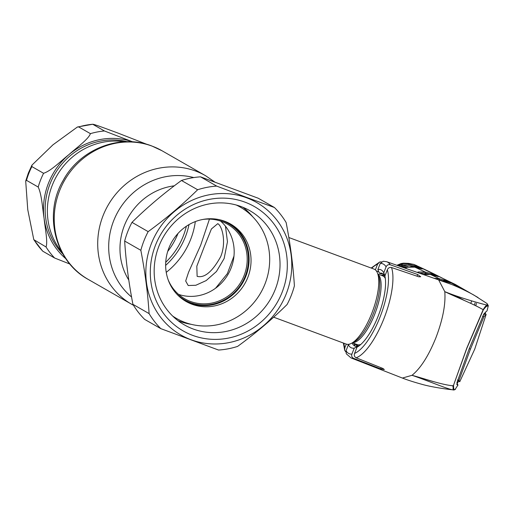 <?xml version="1.0" encoding="UTF-8"?>
<svg xmlns="http://www.w3.org/2000/svg" width="514" height="514" viewBox="0 0 514 514"><rect width="100%" height="100%" fill="white"/><g stroke="black" fill="none" stroke-linecap="round" stroke-linejoin="round"><path stroke-width="0.77" d="M217.769 223.661L211.415 228.955L204.135 247.073L196.817 266.213L197.125 276.339C204.488 278.318 212.353 271.733 220.718 256.582C226.552 242.46 222.26 225.922 217.769 223.661M61.584 251.654A67.321 63.376 -60.2 0 1 56.746 175.916A67.321 63.376 -60.2 0 1 124.529 141.774M273.654 317.189L346.185 344.078A39.996 13.332 -69.7 0 0 351.505 343.294A39.996 13.332 -69.7 0 0 371.795 313.283A39.996 13.332 -69.7 0 0 377.507 273.14A39.996 13.332 -69.7 0 0 373.986 269.079L288.823 237.507M225.466 226.211L227.464 241.76L224.13 258.548L216.439 271.52L206.153 280.593L195.821 285.27L188.201 285.521L185.689 281.004L188.561 272.272L200.711 245.133L209.442 219.112M383.714 274.354A39.996 13.332 -69.7 0 0 382.403 274.951L381.523 275.427M356.041 344.174L356.401 345.106A39.996 13.332 -69.7 0 0 357.005 346.417M168.2 279.905A42.996 40.471 119.8 0 0 184.725 298.782A42.996 40.471 119.8 0 0 190.431 301.448A42.996 40.471 119.8 0 0 242.769 278.627A42.996 40.471 119.8 0 0 227.471 224.168A42.996 40.471 119.8 0 0 221.765 221.502A42.996 40.471 119.8 0 0 202.824 219.459M178.583 294.4A42.996 40.471 119.8 0 0 228.19 274.129A42.996 40.471 119.8 0 0 220.583 221.084M176.116 293.34A43.992 41.416 119.8 0 0 190.36 302.547A43.992 41.416 119.8 0 0 245.281 276.057A43.992 41.416 119.8 0 0 222.421 220.737A43.992 41.416 119.8 0 0 218.418 219.491M69.885 264.048L54.638 258.022L42.752 251.192L33.789 239.665L46.009 246.945C48.033 242.364 45.001 227.651 44.056 218.116C42.469 208.221 41.801 194.716 38.197 187.045L26.484 180.337L25.7 181.101L27.756 209.654L33.789 239.665M43.581 173.295C51.271 170.809 61.025 160.837 68.947 154.592C76.226 147.981 88.498 139.268 90.413 133.646L78.7 126.939L77.408 127.009L52.955 144.82L31.984 165.09L31.874 166.587L43.581 173.295A74.986 70.591 119.8 0 0 40.567 180.048A74.986 70.591 119.8 0 0 38.197 187.045M147.364 144.518L117.494 132.888C108.724 129.689 93.966 124.06 92.719 124.26L104.432 130.967L132.612 141.813M77.408 127.009L92.719 124.26A74.986 70.591 119.8 0 0 78.7 126.939M258.246 198.237L200.511 176.835L216.683 186.1L246.681 197.447L274.418 207.502L258.246 198.237M190.996 339.715A76.323 71.844 119.8 0 0 286.272 293.764A76.323 71.844 119.8 0 0 246.611 197.794A76.323 71.844 119.8 0 0 151.334 243.745A76.323 71.844 119.8 0 0 190.996 339.715M274.418 207.502A83.319 78.436 119.8 0 1 286.144 222.549C290.371 244.381 293.121 265.475 294.4 285.835A83.319 78.436 119.8 0 1 287.082 304.519C272.169 319.258 255.676 333.22 237.603 346.41A83.319 78.436 119.8 0 1 218.559 350.047L160.824 328.645L144.646 319.38A83.319 78.436 119.8 0 1 132.927 304.339L149.099 313.604A83.319 78.436 119.8 0 0 160.824 328.645M192.692 335.379A71.658 67.45 -60.2 0 1 155.459 245.274A71.658 67.45 -60.2 0 1 244.915 202.131A71.658 67.45 -60.2 0 1 282.147 292.235A71.658 67.45 -60.2 0 1 192.692 335.379M193.11 328.973A65.824 61.963 -60.2 0 1 184.378 324.887A65.824 61.963 -60.2 0 1 160.946 241.509A65.824 61.963 -60.2 0 1 241.079 206.577A65.824 61.963 -60.2 0 1 249.817 210.656A65.824 61.963 -60.2 0 1 273.242 294.04A65.824 61.963 -60.2 0 1 193.11 328.973M191.298 324.353A65.824 61.963 -60.2 0 1 179.842 321.372A65.824 61.963 -60.2 0 1 177.992 320.652M149.099 313.604C147.852 293.481 145.096 272.381 140.842 250.312L124.664 241.047C125.911 261.17 128.667 282.27 132.927 304.339M200.511 176.835A83.319 78.436 119.8 0 0 181.461 180.478C163.574 193.508 147.081 207.47 131.989 222.363A83.319 78.436 119.8 0 0 124.664 241.047M131.989 222.363L148.16 231.628A83.319 78.436 119.8 0 0 140.842 250.312M242.929 207.296A65.824 61.963 -60.2 0 1 252.849 216.902M216.683 186.1A83.319 78.436 119.8 0 0 197.639 189.743L181.461 180.478M148.16 231.628C166.054 218.598 182.541 204.636 197.639 189.743M229.559 223.462A44.66 42.039 -60.2 0 1 244.227 280.001A44.66 42.039 -60.2 0 1 190.116 303.164A44.66 42.039 -60.2 0 1 185.175 300.941M192.069 304.282A44.66 42.039 -60.2 0 1 186.145 301.512A44.66 42.039 -60.2 0 1 170.25 244.94A44.66 42.039 -60.2 0 1 224.618 221.238A44.66 42.039 -60.2 0 1 230.542 224.008A44.66 42.039 -60.2 0 1 246.437 280.58A44.66 42.039 -60.2 0 1 192.069 304.282M236.267 205.022A64.154 60.395 -60.2 0 1 264.055 286.202A64.154 60.395 -60.2 0 1 184.963 322.413A64.154 60.395 -60.2 0 1 172.659 316.052M356.286 344.817L354.287 344.097M376.287 270.865L378.844 271.855M384.89 276.012A41.737 13.91 110.3 0 1 378.291 315.795A41.737 13.91 110.3 0 1 357.005 347.168L354.557 353.42A47.975 15.992 -69.7 0 0 380.116 316.842A47.975 15.992 -69.7 0 0 387.344 269.76L384.89 276.012M381.497 261.864L379.743 261.992L377.584 264.17L375.349 269.876M346.256 344.104L344.798 347.83L344.708 350.355L345.8 351.878M457.633 385.012L457.993 384.973C457.499 385.699 457.152 384.922 456.952 382.634L469.147 348.865L483.873 313.938L487.06 310.803L488.3 305.708L487.747 306.164C486.976 305.689 485.479 306.961 483.263 309.968L483.16 309.685C472.52 303.498 455.571 296.951 444.79 291.644C445.786 304.147 442.824 319.522 435.898 337.775C428.599 355.816 420.632 368.326 412.003 375.31L402.398 378.06L351.036 357.937A51.304 17.103 110.3 0 0 353.574 358.335L380.707 368.885L384.331 369.534L382.846 368.448L356.138 357.789C354.454 356.857 353.928 355.399 354.557 353.42M483.263 309.968L466.828 348.331L453.342 385.783C442.265 385.07 423.575 378.343 412.003 375.31C429.017 381.047 450.926 390.672 454.177 389.908C453.072 390.46 452.795 389.085 453.342 385.783L466.718 348.299L483.16 309.685C485.248 306.273 486.655 304.77 487.375 305.188L487.06 303.549L474.204 295.267C469.565 292.594 460.319 287.988 451.665 284.486L438.468 279.834M453.611 385.622C453.438 388.712 453.939 389.985 455.108 389.445L457.987 384.98M453.091 386.477L452.269 385.661M457.152 384.639L457.993 384.973L457.113 383.804M485.107 313.058L486.122 314.446L474.737 349.122L459.76 381.729L457.678 380.675M459.773 381.671L458.989 380.36L457.608 379.872M458.989 380.36L470.438 349.122L483.944 316.688L482.575 316.161M483.321 315.288L484.882 313.919L486.128 314.407L483.944 316.688M476.465 303.382L475.746 305.785M455.333 295.672L464.303 300.439M471.55 301.326L470.753 303.369M474.422 305.13L475.084 302.894M402.398 378.06C407.621 380.097 414.2 382.204 422.129 384.376C431.214 387.003 448.105 389.516 454.203 389.914L455.108 389.445M442.612 279.642L445.278 280.965M446.229 281.434L446.711 281.672M387.344 269.76C388.224 267.878 389.618 267.132 391.514 267.518L418.762 276.795L420.69 276.757L417.689 274.515L390.242 264.774C388.372 264.331 386.991 265.018 386.091 266.843A47.975 15.992 -69.7 0 0 380.238 263.489L383.226 261.247L386.695 261.722L438.66 279.899L444.79 291.644C461.501 298.473 483.565 304.365 487.375 305.188L487.747 306.164M477.969 297.484L455.256 284.422L414.014 264.447C435.454 274.296 450.765 282.18 459.953 288.103M396.885 265.288L401.093 263.566L403.516 263.168L408.45 263.361L414.014 264.447C409.613 263.553 407.904 263.457 408.887 264.151L416.867 266.387L422.2 269.002L414.862 267.151L407.641 267.203L405.096 268.16M397.964 265.661L401.935 264.074L408.887 264.151L408.893 265.275L402.417 265.211L401.935 264.074M416.096 265.308L416.546 265.526M413.924 266.933L414.181 265.558M406.722 267.473L401.916 266.201L401.871 265.218L408.861 266.914M401.993 267.074L400.926 266.541L401.916 266.201L405.462 267.967M401.318 264.241L401.871 265.218L400.04 265.854L400.824 266.663M399.526 264.883L400.04 265.854L399.474 266.278M419.019 268.244L415.877 266.702L415.248 267.421M421.846 268.97A1.002 0.97 -64.2 0 1 422.2 269.002M416.867 266.387A1.002 0.964 -63.5 0 0 415.877 266.702L414.323 266.67L414.387 265.609M414.323 266.67L408.893 265.275M399.429 266.175L398.787 265.218M424.121 378.799L423.62 378.645M433.173 381.561L424.333 378.991M445.175 281.454L445.195 280.368L451.543 283.169L443.633 281.023A1.002 0.347 -74.4 0 0 443.621 281.023A1.002 0.347 -74.4 0 0 443.601 281.017L440.633 280.528L443.633 281.023L445.644 282.231M450.091 282.828A1.002 0.347 -74.4 0 0 450.078 282.828A1.002 0.347 -74.4 0 0 450.058 282.822L443.621 281.023M405.071 268.154L406.002 267.755M405.957 267.755L407.596 267.203C411.206 266.541 413.622 266.522 414.849 267.145A1.002 0.341 104.8 0 1 414.862 267.151L420.773 268.706A1.002 0.341 104.8 0 1 420.786 268.713M417.13 272.369L418.531 271.964L425.367 272.092L433.784 274.457L438.256 276.538L436.829 276.211A1.002 0.347 -74.7 0 0 436.816 276.204L430.597 274.495L423.17 274.521M414.862 267.151L425.367 272.092L425.374 273.21L419 273.101M418.981 273.018L418.531 271.964M418.447 272.831L417.985 272.105M420.022 273.377L423.697 274.38M431.073 274.63L431.034 273.628M434.664 275.613L432.794 274.746L432.537 275.029M431.15 274.649L431.162 273.66M433.784 274.457A1.002 0.977 -65.1 0 0 432.794 274.746L432.075 274.707M436.829 276.211L430.603 274.502L439.412 278.742L445.195 280.368M434.079 278.299L439.412 278.742L439.412 279.86L437.42 279.468M442.824 280.824L439.412 279.86M448.761 282.456L446.891 281.486L446.133 282.289M447.88 281.209A1.002 0.983 117.2 0 0 446.891 281.486L445.876 281.434M380.238 263.489L377.906 269.439L379.371 273.204L381.439 273.981L382.435 273.48M386.091 266.843L383.765 272.799A41.737 13.91 -69.7 0 0 377.906 269.439M383.765 272.799L384.96 275.832M384.922 275.934A38.813 12.94 -69.7 0 0 379.371 273.204M358.701 346.121L354.23 348.145L351.904 354.095C351.319 356.035 351.878 357.448 353.574 358.335M351.036 357.937L346.269 353.773L346.044 350.741A47.975 15.992 -69.7 0 0 351.904 354.095M354.23 348.145A41.737 13.91 110.3 0 1 348.376 344.791L346.044 350.741M348.376 344.791L350.047 343.943M353.985 343.416L355.084 346.115M357.937 346.295A38.813 12.94 110.3 0 1 352.077 342.986M167.718 251.404A67.321 63.376 119.8 0 0 177.992 233.459M65.053 177.259A67.321 63.376 119.8 0 0 62.104 182.406M165.726 262.281A70 65.895 119.8 0 0 186.37 226.237M165.643 265.391A71.478 67.283 119.8 0 0 189.011 224.592M166.24 272.349A74.157 69.808 119.8 0 0 195.32 221.585M88.26 279.43C54.812 261.35 43.234 214.055 63.132 180.504C79.805 149.246 119.691 133.357 151.803 145.976L161.981 150.737A74.157 69.808 119.8 0 0 152.138 146.137A74.157 69.808 119.8 0 0 61.866 185.496A74.157 69.808 119.8 0 0 88.26 279.43L133.524 305.322M161.981 150.737L205.471 175.653A74.157 69.808 119.8 0 0 195.635 171.053A74.157 69.808 119.8 0 0 105.357 210.412A74.157 69.808 119.8 0 0 131.751 304.346M174.297 185.817A61.089 57.504 119.8 0 0 128.776 280.021M193.784 177.574A68.799 64.764 119.8 0 0 116.871 213.721A68.799 64.764 119.8 0 0 131.565 297.002M351.505 343.294L354.307 341.784A37.445 12.484 -69.7 0 0 373.305 313.694A37.445 12.484 -69.7 0 0 378.651 276.108L377.507 273.14M352.668 342.665A36.661 12.22 -69.7 0 0 374.745 314.183A36.661 12.22 -69.7 0 0 377.983 274.373M385.307 278.344A36.661 12.22 -69.7 0 0 382.641 275.838L377.867 274.071M356.446 344.329A37.445 12.484 -69.7 0 0 358.83 346.031M352.386 342.819L357.159 344.592A36.661 12.22 -69.7 0 0 360.815 344.431M384.877 275.845A37.445 12.484 -69.7 0 0 381.934 275.575M34.303 240.237A74.986 70.591 119.8 0 0 42.932 251.314M31.874 166.587A74.986 70.591 119.8 0 0 28.855 173.34A74.986 70.591 119.8 0 0 26.484 180.337M132.747 141.87A68.323 64.314 119.8 0 0 68.947 154.592A68.323 64.314 119.8 0 0 48.412 183.35A68.323 64.314 119.8 0 0 44.056 218.116A68.323 64.314 119.8 0 0 65.824 258.703M127.183 141.697A66.987 63.061 119.8 0 0 49.98 184.012A66.987 63.061 119.8 0 0 62.856 253.98M46.009 246.945A74.986 70.591 119.8 0 0 54.638 258.022M104.432 130.967A74.986 70.591 119.8 0 0 90.413 133.646M377.584 264.17A47.975 15.992 -69.7 0 0 371.686 268.224M343.885 343.224A47.975 15.992 -69.7 0 0 344.798 347.83M391.514 267.518A51.304 17.103 110.3 0 1 383.99 318.474A51.304 17.103 110.3 0 1 356.138 357.789M469.224 348.672L470.438 349.122M428.715 274.116L425.374 273.21M423.138 274.521C425.669 274.315 424.005 273.422 430.597 274.495A1.002 0.347 -74.6 0 0 430.597 274.495A1.002 0.347 -74.6 0 0 430.584 274.495M386.695 261.722A51.304 17.103 110.3 0 1 390.242 264.774M417.689 274.515L417.034 276.204M381.144 367.773L380.707 368.885M205.471 175.653L214.601 181.885M215.572 288.226L227.342 273.647L233.966 256.113M25.7 181.101L28.386 172.967L31.984 165.09M371.172 268.032L379.743 261.992M456.747 384.472L458.494 381.266M484.882 313.919L485.364 312.075M454.203 389.914L455.532 389.316M487.06 303.549L488.3 305.708M438.063 276.526L436.816 276.204M451.311 283.15L450.078 282.828M343.371 343.037L344.708 350.355"/></g></svg>
